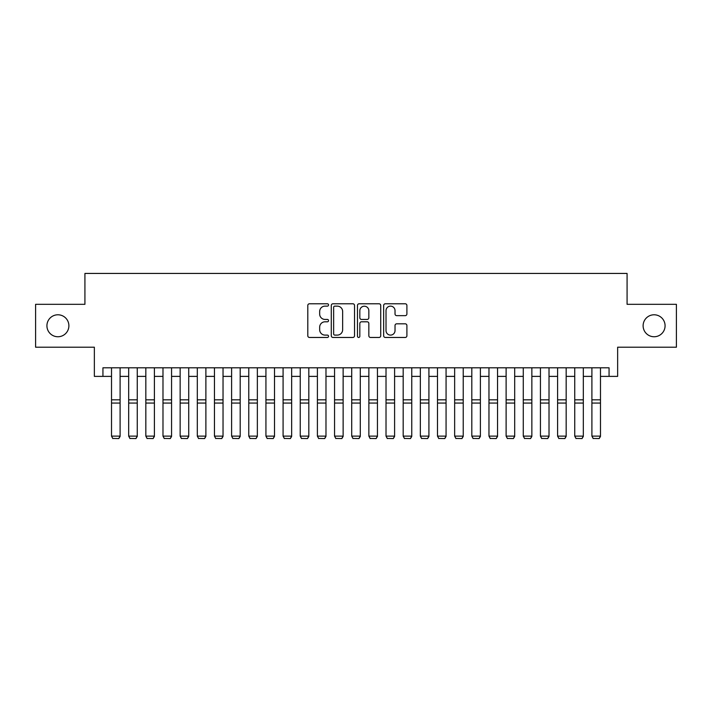 <?xml version="1.0" encoding="UTF-8"?>
<svg xmlns="http://www.w3.org/2000/svg" width="712" height="712" viewBox="0 0 712 712"><rect width="100%" height="100%" fill="white"/><g stroke="black" fill="none" stroke-linecap="round" stroke-linejoin="round"><path stroke-width="1.07" d="M328.552 304.958A1.175 1.175 0 0 0 327.369 303.775L309.48 303.775A1.682 1.682 0 0 0 307.798 305.466L307.798 335.77A1.682 1.682 0 0 0 309.48 337.461L327.369 337.461A1.175 1.175 0 0 0 328.552 336.278A1.175 1.175 0 0 0 327.369 335.103L325.055 335.103A5.385 5.385 0 0 1 319.67 329.709L319.67 327.182A5.385 5.385 0 0 1 325.055 321.797L327.369 321.797A1.175 1.175 0 0 0 328.552 320.614A1.175 1.175 0 0 0 327.369 319.439L325.055 319.439A5.385 5.385 0 0 1 319.67 314.054L319.67 311.527A5.385 5.385 0 0 1 325.055 306.133L327.369 306.133A1.175 1.175 0 0 0 328.552 304.958M643.114 325.767A10.983 10.983 0 0 0 654.097 336.749A10.983 10.983 0 0 0 665.079 325.767A10.983 10.983 0 0 0 654.097 314.784A10.983 10.983 0 0 0 643.114 325.767M46.921 325.767A10.983 10.983 0 0 0 57.903 336.749A10.983 10.983 0 0 0 68.886 325.767A10.983 10.983 0 0 0 57.903 314.784A10.983 10.983 0 0 0 46.921 325.767M405.217 315.647A1.682 1.682 0 0 0 406.899 313.965L406.899 305.466A1.682 1.682 0 0 0 405.217 303.775L385.343 303.775A1.682 1.682 0 0 0 383.661 305.466L383.661 335.77A1.682 1.682 0 0 0 385.343 337.461L405.217 337.461A1.682 1.682 0 0 0 406.899 335.77L406.899 325.5A1.682 1.682 0 0 0 405.217 323.818L396.709 323.818A1.682 1.682 0 0 0 395.026 325.5L395.026 330.599A4.503 4.503 0 0 1 390.523 335.103A4.503 4.503 0 0 1 386.02 330.599L386.02 310.637A4.503 4.503 0 0 1 390.523 306.133A4.503 4.503 0 0 1 395.026 310.637L395.026 313.965A1.682 1.682 0 0 0 396.709 315.647L405.217 315.647M102.937 376.381L102.937 367.801L609.063 367.801L609.063 376.381L617.642 376.381L617.642 347.207L676.4 347.207L676.4 304.318L627.076 304.318L627.076 273.435L84.924 273.435L84.924 304.318L35.6 304.318L35.6 347.207L94.358 347.207L94.358 376.381L111.517 376.381M354.523 305.466A1.682 1.682 0 0 0 352.841 303.775L332.967 303.775A1.682 1.682 0 0 0 331.285 305.466L331.285 335.77A1.682 1.682 0 0 0 332.967 337.461L352.841 337.461A1.682 1.682 0 0 0 354.523 335.77L354.523 305.466M359.16 303.775L379.033 303.775A1.682 1.682 0 0 1 380.715 305.466L380.715 335.77A1.682 1.682 0 0 1 379.033 337.461L370.525 337.461A1.682 1.682 0 0 1 368.843 335.77L368.843 323.479A1.682 1.682 0 0 0 367.161 321.797L361.518 321.797A1.682 1.682 0 0 0 359.827 323.479L359.827 336.278A1.175 1.175 0 0 1 358.652 337.461A1.175 1.175 0 0 1 357.477 336.278L357.477 305.466A1.682 1.682 0 0 1 359.16 303.775M120.097 376.381L128.676 376.381M137.256 376.381L145.835 376.381M154.406 376.381L162.986 376.381M171.565 376.381L180.145 376.381M188.725 376.381L197.304 376.381M205.884 376.381L214.454 376.381M223.034 376.381L231.614 376.381M240.193 376.381L248.773 376.381M257.352 376.381L265.932 376.381M274.503 376.381L283.082 376.381M291.662 376.381L300.242 376.381M308.821 376.381L317.401 376.381M325.98 376.381L334.551 376.381M343.131 376.381L351.71 376.381M360.29 376.381L368.869 376.381M377.449 376.381L386.02 376.381M394.599 376.381L403.179 376.381M411.758 376.381L420.338 376.381M428.918 376.381L437.497 376.381M446.068 376.381L454.648 376.381M463.227 376.381L471.807 376.381M480.386 376.381L488.966 376.381M497.546 376.381L506.116 376.381M514.696 376.381L523.276 376.381M531.855 376.381L540.435 376.381M549.014 376.381L557.594 376.381M566.165 376.381L574.744 376.381M583.324 376.381L591.903 376.381M600.483 376.381L609.063 376.381M334.827 306.133A1.175 1.175 0 0 0 333.643 307.317L333.643 333.919A1.175 1.175 0 0 0 334.827 335.103L337.265 335.103A5.385 5.385 0 0 0 342.65 329.709L342.65 311.527A5.385 5.385 0 0 0 337.265 306.133L334.827 306.133M368.843 310.726A4.503 4.503 0 0 0 364.339 306.222A4.503 4.503 0 0 0 359.827 310.726L359.827 317.757A1.682 1.682 0 0 0 361.518 319.439L367.161 319.439A1.682 1.682 0 0 0 368.843 317.757L368.843 310.726M120.097 367.801L120.097 436.429L118.806 438.565L112.808 438.441L118.806 438.565M112.808 438.565L111.517 436.118L120.097 436.118L118.806 438.441M111.517 367.801L111.517 436.118L112.808 438.441M137.256 367.801L137.256 436.429L135.965 438.565L129.958 438.441L135.965 438.565M129.958 438.565L128.676 436.118L137.256 436.118L135.965 438.441M128.676 367.801L128.676 436.118L129.958 438.441M154.406 367.801L154.406 436.429L153.125 438.565L147.117 438.441L153.125 438.565M147.117 438.565L145.835 436.118L154.406 436.118L153.125 438.441M145.835 367.801L145.835 436.118L147.117 438.441M171.565 367.801L171.565 436.429L170.284 438.565L164.276 438.441L170.284 438.565M164.276 438.565L162.986 436.118L171.565 436.118L170.284 438.441M162.986 367.801L162.986 436.118L164.276 438.441M188.725 367.801L188.725 436.429L187.434 438.565L181.435 438.441L187.434 438.565M181.435 438.565L180.145 436.118L188.725 436.118L187.434 438.441M180.145 367.801L180.145 436.118L181.435 438.441M205.884 367.801L205.884 436.429L204.593 438.565L198.586 438.441L204.593 438.565M198.586 438.565L197.304 436.118L205.884 436.118L204.593 438.441M197.304 367.801L197.304 436.118L198.586 438.441M223.034 367.801L223.034 436.429L221.752 438.565L215.745 438.441L221.752 438.565M215.745 438.565L214.454 436.118L223.034 436.118L221.752 438.441M214.454 367.801L214.454 436.118L215.745 438.441M240.193 367.801L240.193 436.429L238.903 438.565L232.904 438.441L238.903 438.565M232.904 438.565L231.614 436.118L240.193 436.118L238.903 438.441M231.614 367.801L231.614 436.118L232.904 438.441M257.352 367.801L257.352 436.429L256.062 438.565L250.054 438.441L256.062 438.565M250.054 438.565L248.773 436.118L257.352 436.118L256.062 438.441M248.773 367.801L248.773 436.118L250.054 438.441M274.503 367.801L274.503 436.429L273.221 438.565L267.214 438.441L273.221 438.565M267.214 438.565L265.932 436.118L274.503 436.118L273.221 438.441M265.932 367.801L265.932 436.118L267.214 438.441M291.662 367.801L291.662 436.429L290.38 438.565L284.373 438.441L290.38 438.565M284.373 438.565L283.082 436.118L291.662 436.118L290.38 438.441M283.082 367.801L283.082 436.118L284.373 438.441M308.821 367.801L308.821 436.429L307.531 438.565L301.532 438.441L307.531 438.565M301.532 438.565L300.242 436.118L308.821 436.118L307.531 438.441M300.242 367.801L300.242 436.118L301.532 438.441M325.98 367.801L325.98 436.429L324.69 438.565L318.682 438.441L324.69 438.565M318.682 438.565L317.401 436.118L325.98 436.118L324.69 438.441M317.401 367.801L317.401 436.118L318.682 438.441M343.131 367.801L343.131 436.429L341.849 438.565L335.842 438.441L341.849 438.565M335.842 438.565L334.551 436.118L343.131 436.118L341.849 438.441M334.551 367.801L334.551 436.118L335.842 438.441M360.29 367.801L360.29 436.429L358.999 438.565L353.001 438.441L358.999 438.565M353.001 438.565L351.71 436.118L360.29 436.118L358.999 438.441M351.71 367.801L351.71 436.118L353.001 438.441M377.449 367.801L377.449 436.429L376.159 438.565L370.151 438.441L376.159 438.565M370.151 438.565L368.869 436.118L377.449 436.118L376.159 438.441M368.869 367.801L368.869 436.118L370.151 438.441M394.599 367.801L394.599 436.429L393.318 438.565L387.31 438.441L393.318 438.565M387.31 438.565L386.02 436.118L394.599 436.118L393.318 438.441M386.02 367.801L386.02 436.118L387.31 438.441M411.758 367.801L411.758 436.429L410.468 438.565L404.469 438.441L410.468 438.565M404.469 438.565L403.179 436.118L411.758 436.118L410.468 438.441M403.179 367.801L403.179 436.118L404.469 438.441M428.918 367.801L428.918 436.429L427.627 438.565L421.62 438.441L427.627 438.565M421.62 438.565L420.338 436.118L428.918 436.118L427.627 438.441M420.338 367.801L420.338 436.118L421.62 438.441M446.068 367.801L446.068 436.429L444.786 438.565L438.779 438.441L444.786 438.565M438.779 438.565L437.497 436.118L446.068 436.118L444.786 438.441M437.497 367.801L437.497 436.118L438.779 438.441M463.227 367.801L463.227 436.429L461.946 438.565L455.938 438.441L461.946 438.565M455.938 438.565L454.648 436.118L463.227 436.118L461.946 438.441M454.648 367.801L454.648 436.118L455.938 438.441M480.386 367.801L480.386 436.429L479.096 438.565L473.097 438.441L479.096 438.565M473.097 438.565L471.807 436.118L480.386 436.118L479.096 438.441M471.807 367.801L471.807 436.118L473.097 438.441M497.546 367.801L497.546 436.429L496.255 438.565L490.248 438.441L496.255 438.565M490.248 438.565L488.966 436.118L497.546 436.118L496.255 438.441M488.966 367.801L488.966 436.118L490.248 438.441M514.696 367.801L514.696 436.429L513.414 438.565L507.407 438.441L513.414 438.565M507.407 438.565L506.116 436.118L514.696 436.118L513.414 438.441M506.116 367.801L506.116 436.118L507.407 438.441M531.855 367.801L531.855 436.429L530.565 438.565L524.566 438.441L530.565 438.565M524.566 438.565L523.276 436.118L531.855 436.118L530.565 438.441M523.276 367.801L523.276 436.118L524.566 438.441M549.014 367.801L549.014 436.429L547.724 438.565L541.716 438.441L547.724 438.565M541.716 438.565L540.435 436.118L549.014 436.118L547.724 438.441M540.435 367.801L540.435 436.118L541.716 438.441M566.165 367.801L566.165 436.429L564.883 438.565L558.876 438.441L564.883 438.565M558.876 438.565L557.594 436.118L566.165 436.118L564.883 438.441M557.594 367.801L557.594 436.118L558.876 438.441M583.324 367.801L583.324 436.429L582.042 438.565L576.035 438.441L582.042 438.565M576.035 438.565L574.744 436.118L583.324 436.118L582.042 438.441M574.744 367.801L574.744 436.118L576.035 438.441M600.483 367.801L600.483 436.429L599.192 438.565L593.194 438.441L599.192 438.565M593.194 438.565L591.903 436.118L600.483 436.118L599.192 438.441M591.903 367.801L591.903 436.118L593.194 438.441M120.097 399.824L111.517 399.824M120.097 403.072L111.517 403.072M137.256 399.824L128.676 399.824M137.256 403.072L128.676 403.072M154.406 399.824L145.835 399.824M154.406 403.072L145.835 403.072M171.565 399.824L162.986 399.824M171.565 403.072L162.986 403.072M188.725 399.824L180.145 399.824M188.725 403.072L180.145 403.072M205.884 399.824L197.304 399.824M205.884 403.072L197.304 403.072M223.034 399.824L214.454 399.824M223.034 403.072L214.454 403.072M240.193 399.824L231.614 399.824M240.193 403.072L231.614 403.072M257.352 399.824L248.773 399.824M257.352 403.072L248.773 403.072M274.503 399.824L265.932 399.824M274.503 403.072L265.932 403.072M291.662 399.824L283.082 399.824M291.662 403.072L283.082 403.072M308.821 399.824L300.242 399.824M308.821 403.072L300.242 403.072M325.98 399.824L317.401 399.824M325.98 403.072L317.401 403.072M343.131 399.824L334.551 399.824M343.131 403.072L334.551 403.072M360.29 399.824L351.71 399.824M360.29 403.072L351.71 403.072M377.449 399.824L368.869 399.824M377.449 403.072L368.869 403.072M394.599 399.824L386.02 399.824M394.599 403.072L386.02 403.072M411.758 399.824L403.179 399.824M411.758 403.072L403.179 403.072M428.918 399.824L420.338 399.824M428.918 403.072L420.338 403.072M446.068 399.824L437.497 399.824M446.068 403.072L437.497 403.072M463.227 399.824L454.648 399.824M463.227 403.072L454.648 403.072M480.386 399.824L471.807 399.824M480.386 403.072L471.807 403.072M497.546 399.824L488.966 399.824M497.546 403.072L488.966 403.072M514.696 399.824L506.116 399.824M514.696 403.072L506.116 403.072M531.855 399.824L523.276 399.824M531.855 403.072L523.276 403.072M549.014 399.824L540.435 399.824M549.014 403.072L540.435 403.072M566.165 399.824L557.594 399.824M566.165 403.072L557.594 403.072M583.324 399.824L574.744 399.824M583.324 403.072L574.744 403.072M600.483 399.824L591.903 399.824M600.483 403.072L591.903 403.072"/></g></svg>

